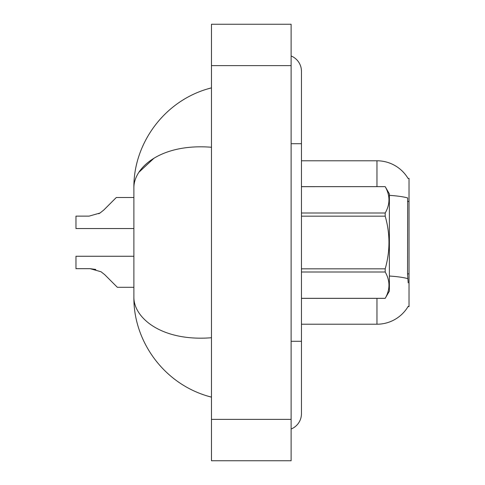 <?xml version="1.0" encoding="UTF-8"?>
<svg xmlns="http://www.w3.org/2000/svg" width="485" height="485" viewBox="0 0 485 485"><rect width="100%" height="100%" fill="white"/><g stroke="black" fill="none" stroke-linecap="round" stroke-linejoin="round"><path stroke-width="0.73" d="M408.091 178.498A36.205 36.205 0 0 0 376.966 160.784A36.205 36.205 0 0 1 408.091 178.498L409.031 178.371L409.031 306.629L408.012 306.629L408.2 306.32A36.205 36.205 0 0 1 376.966 324.216L301.458 324.216M376.966 186.646L376.966 160.784A36.205 36.205 0 0 1 408.012 178.371A36.205 36.205 0 0 0 376.966 160.784L301.458 160.784M408.2 282.84L407.533 273.855L407.679 197.935A36.205 6.287 180 0 0 389.376 195.358M104.784 274.728L117.34 287.29L104.784 274.728L117.34 287.29L104.784 274.728L117.34 287.29L104.784 274.728L117.34 287.29L104.784 274.728L117.34 287.29L104.784 274.728L101.05 271.77L104.784 274.728M133.89 256.256L75.969 256.256L75.969 268.672L90.155 268.672L95.812 269.46L90.155 268.672L75.969 268.672L90.155 268.672L95.812 269.46L90.155 268.672L75.969 268.672L90.155 268.672L101.05 271.77M103.748 210.066L116.309 197.504L103.748 210.066L116.309 197.504L103.748 210.066L116.309 197.504L103.748 210.066L116.309 197.504L103.748 210.066L100.019 213.018L103.748 210.066L100.019 213.018L103.748 210.066L100.019 213.018L89.119 216.122L75.969 216.122L75.969 228.538L133.89 228.538M133.89 287.29L117.34 287.29L112.168 282.118M95.812 269.46L90.155 268.672M98.691 213.776L100.019 213.018M111.138 202.675L116.309 197.504L133.89 197.504M291.115 341.282L301.458 341.282L301.458 71.313A16.551 16.551 0 0 0 291.115 55.969A16.551 16.551 0 0 1 301.458 71.313A16.551 16.551 0 0 0 291.115 55.969M291.115 429.031A16.551 16.551 0 0 0 301.458 413.687A16.551 16.551 0 0 1 291.115 429.031A16.551 16.551 0 0 0 301.458 413.687A16.551 16.551 0 0 1 291.115 429.031M211.472 147.258C161.269 143.233 133.545 167.41 133.89 188.016L133.89 296.984C133.466 317.536 161.25 341.743 211.472 337.742M211.472 460.75L291.115 460.75L291.115 24.25L211.472 24.25L211.472 460.75M133.89 188.016C133.193 144.391 163.93 99.837 211.472 87.864L207.495 88.973M207.586 396.051L211.472 397.136C163.845 385.011 133.26 340.791 133.89 296.984M138.831 172.339L153.642 158.534M301.458 186.646L385.199 186.646L389.376 193.885L389.376 291.115L385.199 298.323C390.207 289.587 390.207 280.809 385.199 272L301.458 272M385.199 186.646L301.458 186.677M301.458 213L385.199 213C390.207 204.264 390.207 195.485 385.199 186.677M385.199 213L385.199 216.171L301.458 216.171M301.458 268.829L385.199 268.829C390.207 251.23 390.207 233.679 385.199 216.171M385.199 268.829L385.199 272M301.458 298.323L385.199 298.323M409.031 273.855L407.533 273.855M409.031 201.451L407.533 201.451M376.966 324.216L376.966 298.354M407.794 278.645A36.205 6.287 180 0 0 389.376 276.038M291.115 143.718L301.458 143.718M211.472 419.373L291.115 419.373M211.472 65.627L291.115 65.627M301.458 341.282L301.458 413.687M211.472 397.136L207.495 396.027M301.458 298.354L385.199 298.354"/></g></svg>
